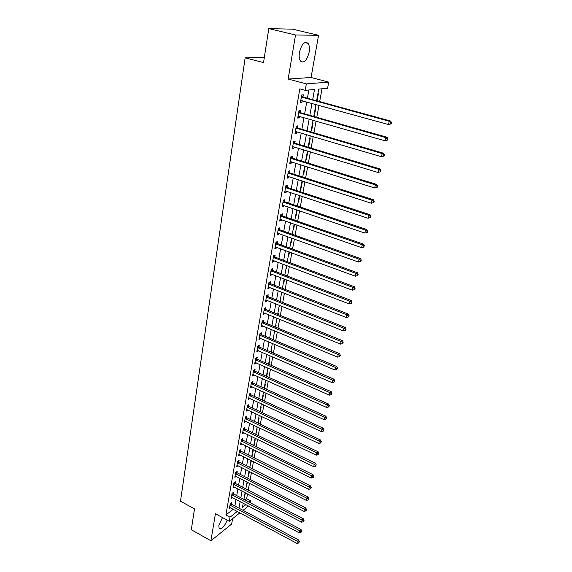<?xml version="1.0" encoding="UTF-8"?>
<svg xmlns="http://www.w3.org/2000/svg" width="572" height="572" viewBox="0 0 572 572"><rect width="100%" height="100%" fill="white"/><g stroke="black" fill="none" stroke-linecap="round" stroke-linejoin="round"><path stroke-width="0.86" d="M222.487 517.588L218.833 525.389L219.09 528.385C221.664 529.529 224.36 526.783 227.184 520.148M309.145 52.181C309.759 48.27 309.416 45.324 308.108 43.358C304.583 40.905 301.701 43.908 299.449 52.367C298.856 56.263 299.206 59.166 300.486 61.09C304.025 63.535 306.907 60.56 309.145 52.181M245.038 499.985L246.632 498.734L250.658 500.85L250.3 502.759M264.357 57.293L245.152 57.808L180.487 501.201L194.516 508.901L191.298 529.736L210.904 540.776L231.66 524.052L232.618 518.654M245.152 57.808L263.535 62.591L268.79 28.6L292.635 29.179L318.568 35.3L295.517 34.992L288.145 79.05L306.349 83.891L328.728 82.111L327.577 88.267L318.747 89.082L316.616 100.751M288.145 79.05L311.068 77.485L318.568 35.3M311.068 77.485L328.728 82.111M246.632 498.734L247.519 493.922M248.219 490.125L249.478 483.276M250.178 479.472L251.458 472.501M252.159 468.69L253.468 461.583M254.168 457.779L255.498 450.536M256.199 446.725L257.557 439.353M258.258 435.542L259.638 428.02M260.339 424.209L261.747 416.545M262.448 412.734L263.885 404.926M264.586 401.108L266.052 393.157M266.752 389.339L268.239 381.231M268.94 377.413L270.463 369.154M271.164 365.336L272.715 356.914M273.416 353.096L274.996 344.508M275.697 340.697L277.306 331.946M278.006 328.128L279.644 319.212M280.344 315.394L282.017 306.299M282.718 302.488L284.427 293.214M285.128 289.403L286.865 279.951M287.566 276.14L289.339 266.509M290.04 262.698L291.842 252.874M292.542 249.07L294.387 239.046M295.088 235.249L296.961 225.032M297.662 221.235L299.578 210.811M300.279 207.021L302.231 196.389M302.924 192.6L304.919 181.76M305.612 177.978L307.65 166.917M308.344 163.142L310.417 151.859M311.111 148.091L313.227 136.579M313.921 132.818L316.08 121.071M316.766 117.317L318.976 105.334M319.662 101.587L322.015 88.782M268.79 28.6L295.517 34.992M317.975 93.322L318.461 93.279L317.124 100.6L316.638 100.658M315.201 108.544L315.68 108.487L314.364 115.708L313.878 115.78M312.462 123.552L312.948 123.48L311.647 130.602L311.161 130.681M309.759 138.352L310.246 138.26L308.966 145.281L308.48 145.381M307.1 152.939L307.586 152.838L306.32 159.76L305.841 159.867M304.476 167.324L304.962 167.21L303.711 174.038L303.231 174.16M301.887 181.517L302.373 181.388L301.144 188.124L300.657 188.252M298.126 202.159L298.605 202.016L299.778 195.574M295.624 215.873L296.103 215.715L297.147 209.981M293.157 229.401L293.636 229.236L294.559 224.188M290.719 242.75L291.198 242.571L291.999 238.195M288.317 255.92L288.796 255.734L289.475 252.002M285.95 268.919L286.422 268.726L286.987 265.623M283.612 281.753L284.084 281.546L284.534 279.057M282.418 288.345L282.811 288.502M281.302 294.408L281.774 294.194L282.118 292.306M280.108 300.929L280.58 300.708L280.423 301.573M279.022 306.907L279.729 305.384M277.849 313.342L278.321 313.113L278.071 314.464M276.769 319.248L277.377 318.282M275.611 325.597L276.083 325.361L275.747 327.191M274.553 331.424L275.053 331.002M273.409 337.695L273.874 337.444L273.452 339.747M271.228 349.642L271.693 349.385L271.192 352.137M269.076 361.44L269.541 361.175L268.962 364.364M266.952 373.087L267.417 372.815L266.752 376.44M264.85 384.591L265.315 384.305L264.579 388.352M262.784 395.953L263.242 395.667L262.434 400.114M260.732 407.171L261.197 406.878L260.31 411.733M258.716 418.261L259.173 417.96L258.215 423.194M256.714 429.214L257.171 428.9L255.841 434.37M254.74 440.032L255.198 439.718L254.261 444.859L253.804 445.18M252.795 450.722L253.246 450.4L252.323 455.484L251.866 455.812M250.865 461.289L251.322 460.953L249.95 466.316M248.963 471.728L249.363 471.428M248.055 476.69L248.513 476.354L249.406 471.45M247.083 482.039L245.831 488.881M246.182 486.951L247.44 482.225M244.337 497.089L245.495 492.864M312.677 99.671L314.521 89.468L305.219 90.326L299.842 88.874L225.904 514.972L233.24 509.23M234.892 505.977L236.057 499.392M236.729 495.609L237.923 488.91M238.595 485.12L239.811 478.292M240.483 474.503L241.72 467.546M242.399 463.756L243.658 456.671M244.33 452.874L245.617 445.659M246.289 441.863L247.597 434.506M248.277 430.709L249.607 423.216M250.286 419.412L251.644 411.776M252.316 407.979L253.703 400.2M254.376 396.396L255.784 388.467M256.463 384.67L257.9 376.591M258.573 372.787L260.038 364.55M260.718 360.753L262.205 352.359M262.884 348.555L264.407 340.004M265.079 336.207L266.631 327.491M267.31 323.688L268.883 314.807M269.562 311.004L271.171 301.952M271.85 298.155L273.488 288.924M274.167 285.128L275.84 275.711M276.512 271.922L278.221 262.326M278.893 258.537L280.63 248.756M281.302 244.966L283.083 234.992M283.755 231.21L285.564 221.035M286.236 217.26L288.081 206.885M288.746 203.11L290.633 192.535M291.298 188.767L293.221 177.978M293.886 174.217L295.846 163.213M296.51 159.452L298.505 148.227M299.177 144.48L301.215 133.026M301.88 129.286L303.954 117.603M304.619 113.871L306.742 101.952M307.4 98.227L308.866 89.99M302.945 96.84L303.303 94.795L301.737 94.952L300.414 102.51L301.98 102.331L302.266 100.715M300.2 112.455L300.557 110.439L298.992 110.639L297.69 118.089L299.249 117.868L299.521 116.338M297.497 127.842L297.848 125.854L296.289 126.097L295.002 133.44L296.561 133.176L296.818 131.732M294.837 143.007L295.181 141.048L293.622 141.334L292.356 148.57L293.915 148.262L294.151 146.904M292.206 157.958L292.549 156.027L290.998 156.356L289.754 163.485L291.298 163.134L291.527 161.855M289.625 172.694L289.954 170.785L288.41 171.157L287.18 178.185L288.724 177.799L288.939 176.591M287.072 187.223L287.401 185.342L285.857 185.75L284.642 192.678L286.186 192.256L286.386 191.127M284.556 201.544L284.877 199.692L283.34 200.136L282.146 206.971L283.683 206.506L283.869 205.448M282.075 215.665L282.396 213.842L280.859 214.321L279.679 221.064L281.217 220.563L281.388 219.577M279.629 229.594L279.944 227.792L278.414 228.314L277.248 234.956L278.778 234.42L278.943 233.505M277.213 243.329L277.527 241.556L275.997 242.106L274.853 248.663L276.376 248.091L276.526 247.247M274.839 256.878L275.146 255.126L273.616 255.713L272.486 262.176L274.009 261.576L274.145 260.796M272.486 270.241L272.794 268.518L271.271 269.133L270.156 275.511L271.679 274.875L271.8 274.16M270.177 283.426L270.47 281.724L268.954 282.375L267.853 288.667L269.369 288.002L269.483 287.351M267.889 296.439L268.182 294.752L266.674 295.438L265.587 301.644L267.095 300.943L267.203 300.357M265.637 309.273L265.93 307.614L264.414 308.322L263.349 314.45L264.85 313.721L264.943 313.191M263.413 321.936L263.699 320.299L262.19 321.042L261.139 327.084L262.72 325.861M261.218 334.441L261.497 332.818L259.995 333.59L258.952 339.553L260.525 338.359M259.052 346.775L259.33 345.181L257.829 345.974L256.799 351.859L258.358 350.693M256.907 358.951L257.185 357.378L255.691 358.201L254.676 364.007L256.22 362.87M254.797 370.971L255.069 369.419L253.582 370.263L252.581 376.004L254.111 374.889M252.717 382.84L252.981 381.302L251.501 382.175L250.507 387.837L252.03 386.751M250.658 394.551L250.922 393.036L249.442 393.936L248.462 399.528L249.971 398.469M248.627 406.12L248.892 404.626L247.411 405.548L246.446 411.068L247.941 410.031M246.618 417.546L246.882 416.066L245.409 417.009L244.451 422.465L245.931 421.45M244.637 428.828L244.895 427.37L243.429 428.335L242.485 433.719L243.951 432.732M242.678 439.968L242.936 438.524L241.47 439.511L240.54 444.83L241.97 443.858M240.748 450.972L240.998 449.549L239.539 450.557L238.624 455.805L240.004 454.84M238.839 461.84L239.089 460.431L237.63 461.461L236.722 466.652L238.066 465.687M236.951 472.579L237.201 471.185L235.75 472.236L234.849 477.363L236.157 476.412M235.092 483.183L235.335 481.81L233.884 482.882L233.004 487.945L234.27 486.994M233.254 493.665L233.49 492.306L232.046 493.393L231.174 498.398L232.404 497.461M231.431 504.018L231.667 502.681L230.23 503.782L229.365 508.73L230.566 507.793M239.925 512.819L229.3 521.299L215.429 513.742L210.904 540.776M229.3 521.299L230.023 517.202L237.323 511.418M225.904 514.972L230.023 517.202M305.219 90.326L306.349 83.891M248.491 505.977L243.043 510.331M243.222 503.188L242.464 507.343L245.91 504.611M249.07 502.109L250.658 500.85M315.937 104.497L313.756 116.459M313.07 120.213L310.932 131.939M310.246 135.7L308.151 147.197M307.464 150.958L305.405 162.226M304.719 166.002L302.702 177.041M302.016 180.823L300.043 191.649M299.349 195.431L297.419 206.049M296.725 209.838L294.823 220.249M294.137 224.038L292.271 234.248M291.584 238.045L289.754 248.048M289.06 251.852L287.273 261.669M286.579 265.472L284.82 275.096M284.127 278.9L282.404 288.345M281.71 292.149L280.023 301.408M279.329 305.219L277.67 314.307M276.977 318.118L275.354 327.027M274.653 330.838L273.066 339.582M272.365 343.393L270.806 351.973M270.106 355.784L268.575 364.2M267.875 368.011L266.373 376.269M265.673 380.08L264.2 388.181M263.506 391.992L262.055 399.942M261.361 403.753L259.938 411.554M259.238 415.365L257.843 423.023M257.15 426.826L255.777 434.341M255.083 438.152L253.739 445.524M253.046 449.327L251.73 456.563M251.037 460.367L249.735 467.467M249.042 471.271L247.776 478.242M245.138 492.678L243.915 499.392M238.974 508.158L240.161 501.565M240.848 497.776L242.056 491.069M242.742 487.272L243.972 480.437M244.659 476.648L245.917 469.676M246.603 465.88L247.883 458.787M248.57 454.99L249.871 447.762M250.557 443.958L251.887 436.593M252.574 432.789L253.925 425.282M254.612 421.478L255.991 413.835M256.678 410.024L258.086 402.238M258.773 398.427L260.203 390.49M260.896 386.679L262.355 378.585M263.041 374.782L264.529 366.53M265.215 362.727L266.731 354.318M267.417 350.514L268.962 341.949M269.648 338.138L271.228 329.408M271.914 325.597L273.516 316.702M274.21 312.891L275.84 303.825M276.526 300.021L278.199 290.769M278.886 286.965L280.587 277.542M281.274 273.738L283.004 264.128M283.691 260.332L285.457 250.529M286.143 246.732L287.945 236.737M288.631 232.947L290.469 222.758M291.155 218.969L293.028 208.58M293.715 204.797L295.624 194.194M296.303 190.419L298.255 179.608M298.934 175.833L300.929 164.808M301.608 161.039L303.639 149.792M304.311 146.032L306.385 134.556M307.064 130.809L309.173 119.098M309.852 115.351L312.005 103.41M300.514 101.923L301.98 102.331M316.666 100.479L317.124 100.6M246.282 486.422L246.639 486.608M248.148 476.169L248.513 476.354M250.043 465.801L250.4 465.98M251.959 455.305L252.323 455.484M253.897 444.68L254.261 444.859M255.856 433.933L256.22 434.112M274.624 331.016L275.018 331.181M276.841 318.847L277.241 319.012M279.093 306.52L279.493 306.685M281.367 294.037L281.774 294.194M283.676 281.388L284.084 281.546M286.014 268.568L286.422 268.726M288.381 255.584L288.796 255.734M290.783 242.421L291.198 242.571M293.214 229.086L293.636 229.236M295.681 215.572L296.103 215.715M298.176 201.873L298.605 202.016M300.708 187.981L301.144 188.124M303.282 173.902L303.711 174.038M305.884 159.624L306.32 159.76M308.522 145.152L308.966 145.281M311.197 130.466L311.647 130.602M313.914 115.58L314.364 115.708M297.805 117.453L299.249 117.868M295.123 132.747L296.561 133.176M292.492 147.826L293.915 148.262M289.89 162.691L291.298 163.134M287.323 177.349L288.724 177.799M284.799 191.792L286.186 192.256M282.311 206.034L283.683 206.506M279.851 220.084L281.217 220.563M277.427 233.934L278.778 234.42M275.039 247.597L276.376 248.091M272.68 261.075L274.009 261.576M270.356 274.367L271.679 274.875M268.061 287.487L269.369 288.002M265.801 300.429L267.095 300.943M263.563 313.199L264.85 313.721M261.361 325.797L262.641 326.333M259.188 338.231L260.453 338.774M257.042 350.507L258.294 351.051M254.919 362.627L256.17 363.177M252.831 374.581L254.068 375.139M250.765 386.393L251.995 386.958M248.72 398.055L249.943 398.62M246.732 409.573L247.919 410.138M244.859 420.999L245.924 421.507M243.064 432.31L243.951 432.739M391.219 123.824L391.513 122.515L390.962 122.615L390.676 123.924L391.219 123.824L388.524 124.56L300.772 100.465M390.676 123.924L388.524 124.56L389.239 121.285L390.612 121.042L303.446 97.14L301.601 95.739M301.38 97.004L389.239 121.285L390.962 122.615M301.38 100.472L300.75 100.586M391.513 122.515L390.612 121.042M387.659 140.033L387.945 138.746L387.394 138.867L387.108 140.154L387.659 140.033L384.977 140.784L298.041 116.073M387.108 140.154L384.977 140.784L385.685 137.559L387.051 137.259L300.7 112.755L298.87 111.354M298.641 112.663L385.685 137.559L387.394 138.867M298.498 116.052L298.033 116.13M387.945 138.746L387.051 137.259M384.148 155.992L384.427 154.726L383.883 154.862L383.605 156.135L384.148 155.992L381.488 156.749L295.352 131.453M383.605 156.135L381.488 156.749L382.182 153.575L383.555 153.232L297.991 128.149L296.174 126.741M295.938 128.092L382.182 153.575L383.883 154.862M384.427 154.726L383.555 153.232M293.279 143.3L378.728 169.348L378.049 172.479L292.7 146.618M293.522 141.906L295.324 143.315L380.101 168.962L378.728 169.348L380.423 170.62L380.144 171.872L380.695 171.714L380.966 170.463L380.423 170.62M380.966 170.463L380.101 168.962M378.049 172.479L380.144 171.872M290.662 158.294L375.332 184.885L374.66 187.966L290.09 161.554M290.912 156.857L292.692 158.265L376.705 184.456L375.332 184.885L377.012 186.143L376.741 187.373L377.291 187.194L377.563 185.964L377.012 186.143M377.563 185.964L376.705 184.456M374.66 187.966L376.741 187.373M288.073 173.066L371.986 200.193L371.328 203.224L287.509 176.283M288.331 171.593L290.104 173.001L373.359 199.721L371.986 200.193L373.659 201.43L373.387 202.638L373.938 202.445L374.202 201.237L373.659 201.43M374.202 201.237L373.359 199.721M371.328 203.224L373.387 202.638M285.528 187.63L368.69 215.265L368.039 218.254L284.97 190.805M285.793 186.122L287.552 187.53L370.063 214.75L368.69 215.265L370.349 216.488L370.084 217.682L370.635 217.474L370.899 216.28L370.349 216.488M370.899 216.28L370.063 214.75M368.039 218.254L370.084 217.682M283.018 201.995L365.444 230.123L364.8 233.069L282.468 205.119M283.283 200.443L285.028 201.852L366.816 229.565L365.444 230.123L367.088 231.324L366.831 232.504L367.381 232.275L367.639 231.102L367.088 231.324M367.639 231.102L366.816 229.565M364.8 233.069L366.831 232.504M280.537 216.152L362.248 244.759L361.611 247.662L280.001 219.24M280.816 214.564L282.547 215.98L363.613 244.165L362.248 244.759L363.878 245.946L363.628 247.104L364.428 245.703L363.878 245.946M364.428 245.703L363.613 244.165M361.611 247.662L363.628 247.104M278.099 230.116L359.087 259.18L358.465 262.04L277.563 233.162M278.378 228.493L280.094 229.908L360.46 258.551L359.087 259.18L360.717 260.353L360.467 261.497L361.011 261.24L361.261 260.096L360.717 260.353M361.261 260.096L360.46 258.551M358.465 262.04L360.467 261.497M275.69 243.887L355.984 273.395L355.369 276.212L275.161 246.889M275.976 242.235L277.677 243.643L357.35 272.73L355.984 273.395L357.6 274.553L357.35 275.675L357.9 275.404L358.143 274.281L357.6 274.553M358.143 274.281L357.35 272.73M355.369 276.212L357.35 275.675M273.309 257.471L352.917 287.409L352.309 290.183L272.794 260.432M273.609 255.784L275.296 257.193L354.29 286.701L352.917 287.409L354.526 288.545L354.282 289.654L354.826 289.375L355.069 288.259L354.526 288.545M355.069 288.259L354.29 286.701M352.309 290.183L354.282 289.654M270.971 270.863L349.9 301.222L349.299 303.961L270.456 273.788M271.271 269.147L272.944 270.556L351.265 300.479L349.9 301.222L351.494 302.345L351.258 303.439L351.801 303.139L352.037 302.045L351.494 302.345M352.037 302.045L351.265 300.479M349.299 303.961L351.258 303.439M268.654 284.084L346.925 314.836L346.332 317.539L268.154 286.965M268.99 282.361L270.627 283.741L348.291 314.064L346.925 314.836L348.505 315.944L348.269 317.024L349.056 315.637L348.505 315.944M349.056 315.637L348.291 314.064M346.332 317.539L348.269 317.024M266.373 297.118L343.986 328.264L343.407 330.923L265.88 299.964M266.752 295.402L268.339 296.754L345.352 327.456L343.986 328.264L345.567 329.358L345.331 330.416L345.874 330.094L346.11 329.029L345.567 329.358M346.11 329.029L345.352 327.456M343.407 330.923L345.331 330.416M264.128 309.988L341.091 341.498L340.519 344.122L263.635 312.791M264.536 308.265L266.08 309.588L342.456 340.662L341.091 341.498L342.657 342.578L342.428 343.629L343.207 342.242L342.657 342.578M343.207 342.242L342.456 340.662M340.519 344.122L342.428 343.629M261.904 322.68L338.238 354.554L337.673 357.142L261.425 325.447M262.355 320.963L263.849 322.258L339.596 353.689L338.238 354.554L339.797 355.62L339.568 356.656L340.34 355.269L339.797 355.62M340.34 355.269L339.596 353.689M337.673 357.142L339.568 356.656M259.717 335.206L335.421 367.431L334.863 369.984L259.238 337.938M260.196 333.49L261.654 334.756L336.786 366.53L335.421 367.431L336.972 368.482L336.751 369.505L337.516 368.118L336.972 368.482M337.516 368.118L336.786 366.53M334.863 369.984L336.751 369.505M257.55 347.576L332.647 380.13L332.096 382.647L257.078 350.271M258.058 345.853L259.481 347.09L334.005 379.207L332.647 380.13L334.184 381.166L333.962 382.175L334.506 381.803L334.727 380.795L334.184 381.166M334.727 380.795L334.005 379.207M332.096 382.647L333.962 382.175M255.419 359.774L329.908 392.657L329.365 395.138L254.955 362.441M255.956 358.058L257.343 359.266L331.267 391.706L329.908 392.657L331.438 393.679L331.217 394.673L331.982 393.3L331.438 393.679M331.982 393.3L331.267 391.706M329.365 395.138L331.217 394.673M253.31 371.821L327.205 405.012L326.669 407.464L252.853 374.453M253.875 370.098L255.226 371.292L328.564 404.032L327.205 405.012L328.728 406.027L328.514 407.007L329.05 406.613L329.265 405.634L328.728 406.027M329.265 405.634L328.564 404.032M326.669 407.464L328.514 407.007M251.23 383.712L324.538 417.21L324.009 419.626L250.779 386.307M251.823 381.989L253.139 383.154L325.89 416.202L324.538 417.21L326.054 418.203L325.84 419.176L326.383 418.768L326.591 417.803L326.054 418.203M326.591 417.803L325.89 416.202M324.009 419.626L325.84 419.176M249.177 395.452L321.907 429.236L321.385 431.624L248.727 398.012M249.792 393.729L251.079 394.873L323.259 428.206L321.907 429.236L323.416 430.223L323.201 431.181L323.745 430.766L323.952 429.815L323.416 430.223M323.952 429.815L323.259 428.206M321.385 431.624L323.201 431.181M247.147 407.049L319.312 441.112L318.797 443.464L246.711 409.573M247.783 405.312L249.042 406.442L320.663 440.054L319.312 441.112L320.806 442.084L320.599 443.028L321.35 441.663L320.806 442.084M321.35 441.663L320.663 440.054M318.797 443.464L320.599 443.028M245.145 418.497L316.752 452.824L316.245 455.155L244.709 420.992M245.803 416.759L247.032 417.867L318.096 451.751L316.752 452.824L318.239 453.789L318.032 454.719L318.776 453.36L318.239 453.789M318.776 453.36L318.096 451.751M316.245 455.155L318.032 454.719M243.172 429.794L314.221 464.392L313.721 466.688L242.742 432.26M243.844 428.056L245.052 429.143L315.565 463.291L314.221 464.392L315.701 465.343L315.501 466.259L316.237 464.9L315.701 465.343M316.237 464.9L315.565 463.291M313.721 466.688L315.501 466.259M241.22 440.962L311.726 475.804L311.232 478.07L240.791 443.393M241.913 439.217L243.093 440.29L313.07 474.681L311.726 475.804L313.199 476.748L312.998 477.649L313.535 477.198L313.735 476.29L313.199 476.748M313.735 476.29L313.07 474.681M311.232 478.07L312.998 477.649M239.289 451.98L309.266 487.072L308.78 489.31L238.867 454.39M240.004 450.236L241.155 451.294L310.603 485.928L309.266 487.072L310.725 488.002L310.532 488.896L311.261 487.544L310.725 488.002M311.261 487.544L310.603 485.928M308.78 489.31L310.532 488.896M237.387 462.87L306.835 498.198L306.349 500.4L236.972 465.25M238.116 461.125L239.246 462.162L308.172 497.025L306.835 498.198L308.287 499.113L308.093 499.992L308.823 498.641L308.287 499.113M308.823 498.641L308.172 497.025M306.349 500.4L308.093 499.992M235.507 473.63L304.433 509.18L303.954 511.354L235.092 475.976M236.25 471.879L237.359 472.894L305.77 507.986L304.433 509.18L305.877 510.081L305.684 510.953L306.22 510.481L306.413 509.609L305.877 510.081M306.413 509.609L305.77 507.986M303.954 511.354L305.684 510.953M233.648 484.255L302.059 520.019L301.594 522.172L233.24 486.572M234.406 482.496L235.492 483.504L303.396 518.811L302.059 520.019L303.496 520.913L303.31 521.778L304.032 520.434L303.496 520.913M304.032 520.434L303.396 518.811M301.594 522.172L303.31 521.778M231.81 494.751L299.721 530.73L299.256 532.854L231.41 497.047M232.582 492.993L233.648 493.986L301.051 529.5L299.721 530.73L301.151 531.617L300.965 532.461L301.68 531.123L301.151 531.617M301.68 531.123L301.051 529.5M299.256 532.854L300.965 532.461M229.994 505.126L297.411 541.298L296.947 543.4L229.601 507.393M230.781 503.36L231.824 504.34L298.734 540.054L297.411 541.298L298.827 542.177L298.648 543.014L299.356 541.677L298.827 542.177M299.356 541.677L298.734 540.054M296.947 543.4L298.648 543.014M301.501 97.104L303.067 96.94M301.88 97.304L303.446 97.14M298.763 112.763L300.321 112.555M299.142 112.97L300.7 112.755M296.06 128.2L297.619 127.942M296.439 128.4L297.991 128.149M293.4 143.408L294.952 143.107M293.772 143.608L295.324 143.315M290.776 158.394L292.328 158.058M291.148 158.601L292.692 158.265M288.195 173.166L289.739 172.794M288.56 173.373L290.104 173.001M285.642 187.738L287.187 187.323M286.007 187.945L287.552 187.53M283.133 202.095L284.67 201.644M283.49 202.302L285.028 201.852M280.652 216.252L282.189 215.766M281.009 216.466L282.547 215.98M278.214 230.216L279.744 229.694M278.564 230.43L280.094 229.908M275.804 243.987L277.327 243.429M276.154 244.201L277.677 243.643M273.423 257.572L274.946 256.978M273.773 257.786L275.296 257.193M271.078 270.971L272.601 270.341M271.428 271.178L272.944 270.556M268.768 284.184L270.284 283.526M269.112 284.398L270.627 283.741M266.488 297.225L267.996 296.539M266.824 297.44L268.339 296.754M264.235 310.088L265.744 309.373M264.571 310.303L266.08 309.588M262.012 322.78L263.52 322.036M262.348 323.001L263.849 322.258M259.824 335.306L261.325 334.541M260.153 335.528L261.654 334.756M257.657 347.676L259.152 346.875M257.986 347.89L259.481 347.09M255.527 359.874L257.014 359.052M255.848 360.095L257.343 359.266M253.417 371.922L254.905 371.071M253.739 372.143L255.226 371.292M251.337 383.812L252.817 382.94M251.659 384.034L253.139 383.154M249.285 395.552L250.758 394.651M249.599 395.774L251.079 394.873M247.254 407.15L248.727 406.22M247.569 407.364L249.042 406.442M245.252 418.59L246.718 417.646M245.567 418.811L247.032 417.867M243.272 429.894L244.737 428.928M243.586 430.115L245.052 429.143M241.32 441.055L242.785 440.068M241.627 441.277L243.093 440.29M239.389 452.08L240.848 451.072M239.697 452.302L241.155 451.294M237.487 462.97L238.939 461.94M237.788 463.191L239.246 462.162M235.607 473.73L237.051 472.672M235.907 473.952L237.359 472.894M233.741 484.355L235.192 483.283M234.048 484.577L235.492 483.504M231.91 494.851L233.347 493.758M232.203 495.073L233.648 493.986M230.094 505.226L231.531 504.118M230.387 505.448L231.824 504.34M308.108 43.358L304.783 42.557"/></g></svg>
